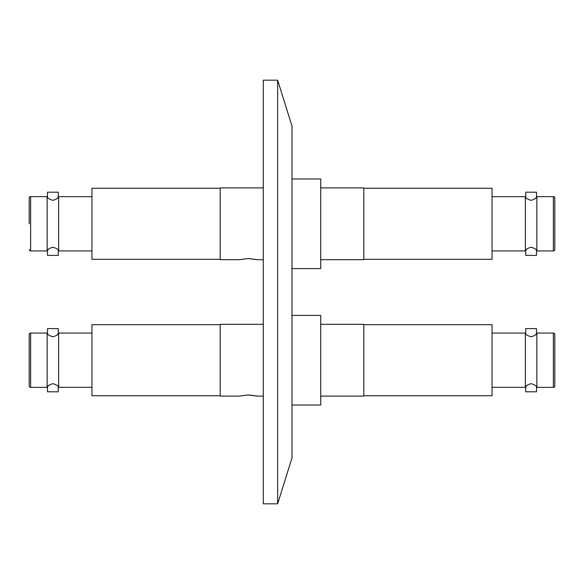 <?xml version="1.0" encoding="UTF-8"?>
<svg xmlns="http://www.w3.org/2000/svg" width="584" height="584" viewBox="0 0 584 584"><rect width="100%" height="100%" fill="white"/><g stroke="black" fill="none" stroke-linecap="round" stroke-linejoin="round"><path stroke-width="0.88" d="M525.366 387.353A6.891 6.891 0 0 1 525.717 386.864C525.987 385.674 527.783 384.608 531.104 383.666C534.433 384.608 536.229 385.674 536.492 386.864A6.891 6.891 0 0 1 536.849 387.353L536.849 333.07A6.891 6.891 0 0 1 536.492 333.559C536.229 334.756 534.433 335.822 531.104 336.764C527.775 335.822 525.98 334.756 525.717 333.559A6.891 6.891 0 0 1 525.366 333.07L525.366 387.353L492.042 387.353M525.366 250.93A6.891 6.891 0 0 1 525.717 250.441C525.987 249.244 527.783 248.178 531.104 247.236C534.433 248.178 536.229 249.244 536.492 250.441A6.891 6.891 0 0 1 536.849 250.93L536.849 196.647A6.891 6.891 0 0 1 536.492 197.137C536.229 198.326 534.433 199.392 531.104 200.334C527.775 199.392 525.98 198.326 525.717 197.137A6.891 6.891 0 0 1 525.366 196.647L525.366 250.93L492.042 250.93M47.508 197.137C47.771 198.326 49.567 199.392 52.896 200.334C56.217 199.392 58.013 198.326 58.283 197.137L58.283 192.194L47.508 192.194L47.508 197.137A6.891 6.891 0 0 1 47.151 196.647L47.151 250.93A6.891 6.891 0 0 1 47.508 250.441L47.508 255.383L58.283 255.383L58.283 250.441C58.02 249.244 56.225 248.178 52.896 247.236C49.567 248.178 47.771 249.244 47.508 250.441M47.151 333.07L47.151 387.353A6.891 6.891 0 0 1 47.508 386.864L47.508 391.806L58.283 391.806L58.283 386.864A6.891 6.891 0 0 1 58.634 387.353L58.634 333.07A6.891 6.891 0 0 1 58.283 333.559C58.013 334.756 56.217 335.822 52.896 336.764C49.567 335.822 47.771 334.756 47.508 333.559A6.891 6.891 0 0 1 47.151 333.07L30.638 333.07A1.438 1.438 0 0 0 29.2 334.508L29.2 385.126M58.283 386.864C58.02 385.674 56.225 384.608 52.896 383.666C49.567 384.608 47.771 385.674 47.508 386.864M47.946 386.287L49.056 385.155M47.946 249.857L49.056 248.733M536.054 197.713L534.944 198.837M536.054 334.143L534.944 335.267M292 405.019L320.718 405.019L320.718 315.411L292 315.411M320.718 396.113L363.803 396.113L363.803 324.31L320.718 324.31M363.803 395.755L492.042 395.755L492.042 324.668L363.803 324.668M492.042 333.07L525.366 333.07M526.155 386.287L527.264 385.155M536.849 387.353L553.362 387.353A1.438 1.438 0 0 0 554.8 385.922L554.8 334.508A1.438 1.438 0 0 0 553.362 333.07L536.849 333.07M536.492 333.559L536.492 328.617L525.717 328.617L525.717 333.559M525.717 386.864L525.717 391.806L536.492 391.806L536.492 386.864M292 268.589L320.718 268.589L320.718 178.981L292 178.981M320.718 259.69L363.803 259.69L363.803 187.887L320.718 187.887M363.803 259.332L492.042 259.332L492.042 188.245L363.803 188.245M492.042 196.647L525.366 196.647M526.155 249.857L527.264 248.733M536.849 250.93L553.362 250.93A1.438 1.438 0 0 0 554.8 249.492L554.8 198.078A1.438 1.438 0 0 0 553.362 196.647L536.849 196.647M536.492 197.137L536.492 192.194L525.717 192.194L525.717 197.137M525.717 250.441L525.717 255.383L536.492 255.383L536.492 250.441M29.2 223.789L29.2 198.078A1.438 1.438 0 0 1 30.638 196.647L30.638 250.93A1.438 1.438 0 0 1 29.2 249.492M57.845 197.713L56.736 198.845M263.282 187.887L220.197 187.887L220.197 259.69L239.221 259.69L248.2 258.551L257.179 259.69L263.282 259.69M58.283 250.441A6.891 6.891 0 0 1 58.634 250.93L58.634 196.647A6.891 6.891 0 0 1 58.283 197.137M220.197 188.245L91.958 188.245L91.958 259.332L220.197 259.332M277.641 503.817L292 457.863L292 126.137L277.641 80.183L263.282 80.183L263.282 503.817L277.641 503.817L277.641 80.183M220.197 324.668L91.958 324.668L91.958 395.755L220.197 395.755M263.282 396.113L257.179 396.113L248.2 394.974L239.221 396.113L220.197 396.113L220.197 324.31L263.282 324.31M57.845 334.143L56.736 335.267M58.283 333.559L58.283 328.617L47.508 328.617L47.508 333.559M30.638 333.07L30.638 387.353A1.438 1.438 0 0 1 29.2 385.922M29.2 335.296L29.2 334.508M257.179 396.113L256.507 395.952M256.42 395.937L248.74 394.981M257.179 259.69L256.507 259.53M256.42 259.508L248.2 258.551M29.2 198.874L29.2 198.078M554.8 360.211L554.8 385.126M553.362 387.353L553.362 333.07M553.362 250.93L553.362 196.647M47.151 196.647L30.638 196.647M91.958 196.647L58.634 196.647M91.958 333.07L58.634 333.07M47.151 387.353L30.638 387.353M91.958 387.353L58.634 387.353M91.958 250.93L58.634 250.93M47.151 250.93L30.638 250.93"/></g></svg>
